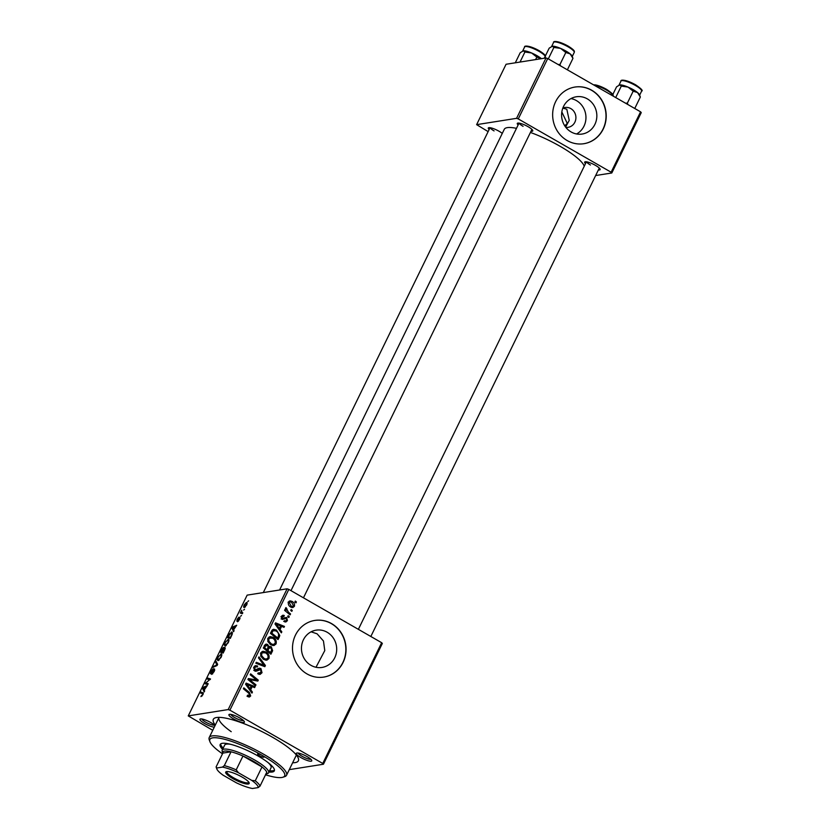 <?xml version="1.0" encoding="UTF-8"?>
<svg xmlns="http://www.w3.org/2000/svg" width="830" height="830" viewBox="0 0 830 830"><rect width="100%" height="100%" fill="white"/><g stroke="black" fill="none" stroke-linecap="round" stroke-linejoin="round"><path stroke-width="1.25" d="M561.837 111.946L567.274 123.4L564.753 125.828M570.978 98.573A18.872 17.596 -99 0 1 576.404 100.586A18.872 17.596 -99 0 1 585.959 117.435A18.872 17.596 -99 0 1 576.58 133.972M565.873 127.395A10.033 9.358 81 0 0 568.114 127.332A10.033 9.358 81 0 0 575.802 119.167A10.033 9.358 81 0 0 570.833 108.616A10.033 9.358 81 0 0 564.971 107.506A10.033 9.358 81 0 0 562.823 108.139M565.614 127.063L569.235 120.412L566.817 109.249L562.865 108.118M587.298 98.853A18.872 17.596 81 0 0 576.269 96.778A18.872 17.596 81 0 0 561.806 112.123A18.872 17.596 81 0 0 571.144 131.97A18.872 17.596 81 0 0 582.172 134.045A18.872 17.596 81 0 0 596.635 118.7A18.872 17.596 81 0 0 587.298 98.853M591.697 90.221A28.677 26.736 81 0 0 574.941 87.057A28.677 26.736 81 0 0 552.956 110.38A28.677 26.736 81 0 0 567.16 140.54A28.677 26.736 81 0 0 583.905 143.704A28.677 26.736 81 0 0 605.9 120.381A28.677 26.736 81 0 0 591.697 90.221M583.812 143.715A28.677 26.736 81 0 0 605.703 120.36A28.677 26.736 81 0 0 591.489 90.252A28.677 26.736 81 0 0 574.848 87.067M311.115 631.806L317.112 633.83L323.461 640.999L324.779 650.596L315.991 667.268M311.001 665.349A18.872 17.596 -99 0 1 301.663 645.501A18.872 17.596 -99 0 1 316.126 630.157A18.872 17.596 -99 0 1 327.144 632.242A18.872 17.596 -99 0 1 336.492 652.079A18.872 17.596 -99 0 1 322.019 667.434A18.872 17.596 -99 0 1 311.001 665.349M331.554 623.6A28.677 26.736 81 0 0 314.798 620.435A28.677 26.736 81 0 0 292.814 643.758A28.677 26.736 81 0 0 307.007 673.918A28.677 26.736 81 0 0 323.762 677.083A28.677 26.736 81 0 0 345.747 653.76A28.677 26.736 81 0 0 331.554 623.6M323.659 677.104A28.677 26.736 81 0 0 345.55 653.739A28.677 26.736 81 0 0 331.346 623.631A28.677 26.736 81 0 0 314.695 620.456M214.285 727.142A8.601 1.868 26 0 1 204.585 723.501A8.601 1.868 26 0 1 200.31 718.967A8.601 1.868 26 0 1 210.737 722.536A8.601 1.868 26 0 1 214.991 725.7M201.825 718.967A7.169 1.556 -154 0 0 205.716 722.162A7.169 1.556 -154 0 0 214.441 725.119M233.572 718.915A8.601 1.868 26 0 1 229.298 714.381A8.601 1.868 26 0 1 239.725 717.95A8.601 1.868 26 0 1 244.373 721.737A8.601 1.868 26 0 1 241.302 722.225A8.601 1.868 26 0 1 233.572 718.915M230.813 714.381A7.169 1.556 -154 0 0 234.703 717.577A7.169 1.556 -154 0 0 243.429 720.533M300.958 757.593A8.601 1.868 26 0 1 296.673 753.049A8.601 1.868 26 0 1 307.1 756.618A8.601 1.868 26 0 1 311.748 760.404A8.601 1.868 26 0 1 308.677 760.903A8.601 1.868 26 0 1 300.958 757.593M298.198 753.059A7.169 1.556 -154 0 0 302.079 756.255A7.169 1.556 -154 0 0 310.804 759.211M585.503 163.645A8.601 1.868 26 0 1 585.046 161.809A8.601 1.868 26 0 1 595.473 165.367A8.601 1.868 26 0 1 600.121 169.154A8.601 1.868 26 0 1 598.389 169.922M586.561 161.809A7.169 1.556 -154 0 0 590.452 165.004M518.128 124.967A8.601 1.868 26 0 1 517.661 123.131A8.601 1.868 26 0 1 528.098 126.7A8.601 1.868 26 0 1 532.746 130.486A8.601 1.868 26 0 1 531.013 131.254M519.186 123.141A7.169 1.556 -154 0 0 523.076 126.326M489.14 129.553A8.601 1.868 26 0 1 488.673 127.716A8.601 1.868 26 0 1 499.11 131.285A8.601 1.868 26 0 1 502.275 133.412M490.198 127.727A7.169 1.556 -154 0 0 494.089 130.922M215.312 725.047A47.32 10.271 26 0 1 215.385 717.784A47.32 10.271 26 0 1 272.748 737.382A47.32 10.271 26 0 1 298.312 758.226A47.32 10.271 26 0 1 292.627 762.76M219.058 717.359A43.015 9.338 -154 0 0 219.027 717.431A43.015 9.338 -154 0 0 231.217 731.687M584.227 166.249A44.447 9.649 -154 0 0 560.094 146.298A44.447 9.649 -154 0 0 530.432 132.447M241.499 615.445L240.638 616.244L241.499 615.445M244.518 609.262L243.647 610.071L244.518 609.262M228.883 639.691L228.032 639.204C229.184 639.007 229.246 640.179 228.24 642.711L225.221 645.979L224.214 645.024L224.951 642.503L228.572 639.276M225.221 645.979L224.214 645.024L225.636 645.844M234.06 630.696L233.583 631.682L231.985 628.165L232.535 627.044L236.706 625.27L233.614 629.763L234.06 630.696M223.83 647.535L223.737 648.396L224.992 647.182L224.868 649.537L223.156 653.065L220.292 652.141L222.046 648.655L223.695 647.348M217.647 664.353L217.076 665.515L212.833 667.434L213.289 666.511L216.921 664.872L215.458 662.06L215.935 661.074L217.647 664.353M203.153 692.853L202.883 694.71L200.922 696.609L202.489 694.72L202.406 693.621L200.383 692.967L200.829 692.044L203.06 692.78M202.79 694.897L202.406 693.621M208.206 683.702L207.759 684.626L204.906 683.692L209.648 679.729L207.199 678.982L207.656 678.048L210.509 678.971L205.767 682.955L208.206 683.702M381.655 642.7L382.339 643.468L323.441 764.233L322.756 763.465L381.655 642.7L288.809 589.404L229.9 710.169L228.198 709.567L287.107 588.802L247.153 595.131L188.254 715.896L212.739 730.317M228.198 709.567L188.254 715.896M204.668 690.965L204.18 691.95L202.593 688.433L203.143 687.313L207.313 685.538L204.222 690.031L204.668 690.965M210.602 673.732L210.851 671.418L213.217 668.669L211.017 672.819L214.503 668.887L214.213 671.491L211.66 674.406L213.818 671.491L214.088 669.8L210.374 673.701M214.763 670.132L214.088 669.8M211.453 673.109L210.913 672.808L211.474 673.078M221.745 654.331L220.894 653.843C222.035 653.646 222.108 654.818 221.102 657.35L218.083 660.618L217.076 659.663L217.813 657.142L221.434 653.916M218.083 660.618L217.076 659.663L218.498 660.483M236.965 621.12L237.162 619.315L238.967 617.105L237.359 620.207L239.901 617.385L239.6 619.419L237.608 621.753L239.486 618.288L236.809 621.099M237.463 619.304L237.774 620.456M232.359 632.522L231.466 632.014L232.161 634.421L230.294 638.426L227.43 637.502L229.101 634.182L232.026 632.087M244.466 607.477C243.522 607.705 243.439 606.834 244.217 604.842L246.354 602.538C247.257 602.341 247.33 603.213 246.572 605.132L243.968 607.415M242.796 612.789L242.339 613.723L240.264 613.048L241.675 610.237L241.976 612.488L242.796 612.789M242.723 612.945L241.769 612.395L242.734 612.924M248.637 600.806L247.776 601.605L248.637 600.806M323.441 764.233L289.276 769.638M289.255 616.597L288.809 617.51L287.709 616.638L288.166 615.704L289.255 616.597L287.927 616.815M292.264 610.424L291.818 611.337L290.728 610.465L291.185 609.531L292.264 610.424L290.936 610.631M276.058 643.945L273.973 645.533L270.985 644.9L267.882 641.58L267.893 638.239L270.113 636.6L273.091 637.326C275.747 638.83 276.732 641.04 276.058 643.945L274.242 644.236M281.816 631.848L281.329 632.844L275 623.973L275.539 622.853L284.462 626.432L284.016 627.345L281.598 626.339L280.073 629.462L281.816 631.848L280.748 632.024M268.142 646.954L271.265 646.674L272.624 650.699L270.902 654.227L263.297 647.95L266.088 644.07L267.613 644.433L269.055 646.809L269.937 646.373M265.403 665.504L264.832 666.677L255.837 663.243L256.294 662.319L264.002 665.266L258.462 657.868L258.95 656.883L265.403 665.504L263.235 666.065M247.983 696.692L247.257 696.173L247.599 695.187L249.747 695.322L248.772 693.226L243.387 688.776L243.833 687.852L249.415 692.448L250.691 695.945L249.394 697.044L247.983 696.692M247.371 695.841L249.747 695.322M255.962 684.864L255.505 685.788L247.911 679.5L248.378 678.535L256.678 680.071L250.204 674.79L250.66 673.856L258.265 680.133L257.798 681.098L249.498 679.583L255.962 684.864L254.644 685.072M322.756 763.465L229.9 710.169M252.424 692.116L251.936 693.112L245.597 684.242L246.147 683.121L255.069 686.701L254.613 687.614L252.206 686.607L250.681 689.73L252.424 692.116L251.355 692.293M257.964 673.576L261.077 672.092L260.558 669.509L257.134 670.899L254.8 670.889L253.793 667.154L255.661 665.619L257.642 666.075L257.279 667.04L256.003 666.708L254.748 667.745L255.194 669.945L259.199 668.171L260.921 668.544L262.021 672.715L260.101 674.406L257.871 673.825L258.223 672.85L259.749 673.306L257.705 673.628M255.474 671.159L256.273 671.19M253.939 670.142L256.107 670.028M268.92 658.584L266.835 660.172L263.836 659.539L260.745 656.219L260.755 652.878L262.975 651.239L265.953 651.965C268.609 653.469 269.594 655.669 268.92 658.584L267.094 658.875M283.922 616.462L282.138 616.991L282.501 618.433L286.713 617.489L287.419 620.653L285.811 622.012L284.192 621.597L284.524 620.622L285.748 620.944L286.682 620.176L286.34 618.433L282.19 619.419L281.401 616.514L282.916 615.206L284.254 615.487L283.922 616.462L280.976 616.586M281.536 618.858L283.943 618.174M279.316 636.984L278.04 639.588L270.435 633.311L272.167 630.063L273.578 629.296L276.411 630.012L279.803 635.448L279.316 636.984L277.967 637.191M294.391 606.367L292.772 607.591L290.905 607.155C288.757 606.025 287.937 604.323 288.456 602.041L290.012 600.858L292.036 601.366C294.09 602.476 294.878 604.136 294.391 606.367L291.704 607.508M290.552 613.951L290.095 614.874L284.565 610.32L285.012 609.396L286.153 610.341L285.52 608.079L286.039 607.581L288.352 612.094L290.552 613.951L289.224 614.159M296.393 601.958L295.947 602.881L294.847 601.999L295.304 601.065L296.393 601.958L295.065 602.175M265.538 774.805A41.583 9.026 -154 0 0 282.812 777.254A41.583 9.026 -154 0 0 262.104 755.321A41.583 9.026 -154 0 0 224.764 739.333A41.583 9.026 -154 0 0 209.938 741.709L209.264 739.893A43.015 9.338 26 0 1 209.212 737.559A43.015 9.338 26 0 1 263.235 753.982A43.015 9.338 26 0 1 286.526 775.272L296.351 755.144A43.015 9.338 -154 0 0 296.383 755.072M640.584 111.832L641.258 112.6L611.803 172.982L611.129 172.215L640.584 111.832L547.727 58.546L518.273 118.929L516.571 118.327L546.026 57.944L506.072 64.263L476.627 124.645L488.133 131.617M516.571 118.327L476.627 124.645M611.803 172.982L595.65 175.535M611.129 172.215L518.273 118.929M516.478 128.339A44.447 9.649 -154 0 0 504.267 129.324L279.586 589.995M546.026 57.944L547.727 58.546M287.107 588.802L288.809 589.404M248.087 679.148L254.634 680.403L256.678 680.071M255.899 680.195L258.265 680.133M248.253 679.78L249.498 679.583M245.68 684.076L246.427 684.377M251.127 686.265L252.05 686.628M253.14 687.001L255.069 686.701M250.847 686.825L252.206 686.607M249.643 689.896L250.681 689.73M248.066 686.037L249.944 688.672L251.168 686.182L246.718 684.335L248.066 686.037L247.008 686.202M248.886 688.838L249.944 688.672M245.773 684.48L246.718 684.335M248.087 692.656L249.415 692.448M248.793 695.913L250.691 695.945M248.647 696.266L248.274 696.837M260.423 672.964L262.021 672.715M259.852 673.286L259.002 674.323M255.08 671.221L259.707 669.333M254.717 666.002L257.466 665.971M255.412 666.293L257.642 666.075M256.003 666.708L253.845 667.061M253.503 667.942L254.748 667.745M258.255 668.596L260.921 668.544M258.877 668.876L259.52 669.364M255.848 663.232L261.948 665.587L264.002 665.266M266.824 658.989L265.683 660.192M261.979 651.571L263.899 652.287L265.953 651.965M260.672 656.032L261.73 655.866L264.324 658.647L266.337 659.113L267.976 657.962C268.37 655.679 267.519 653.967 265.413 652.826L260.817 652.754M263.712 659.456L266.337 659.113M262.84 658.885L264.324 658.647M260.475 653.667L261.72 653.469L261.73 655.866M263.318 652.318L261.72 653.469M271.275 650.907L272.624 650.699M265.144 644.547L267.613 644.433M265.559 644.754L266.181 645.201M268.889 646.84L271.265 646.674M269.221 646.995L269.76 647.39M263.318 647.971L264.635 647.763L267.011 649.714L267.737 648.22L268.121 646.539L267.198 645.366L264.314 645.501M265.683 649.921L267.011 649.714M264.054 646.404L265.403 646.186L264.635 647.763M267.198 645.366L265.403 646.186M266.575 650.658L267.903 650.45L270.466 652.567L271.306 650.845L271.701 649.921L270.798 647.576L267.903 647.68M269.148 652.774L270.466 652.567M267.499 648.718L268.847 648.51L267.903 650.45M270.798 647.576L268.847 648.51M282.283 619.471L285.717 618.329M281.972 615.694L284.254 615.487M282.21 615.808L281.993 616.431M281.183 617.147L282.138 616.991M281.38 618.609L282.501 618.433M284.565 617.748L286.713 617.489M284.669 617.811L285.312 618.392M285.966 620.882L287.419 620.653M285.354 621.006L284.732 621.867M275.072 623.807L275.819 624.108M280.519 625.996L281.443 626.36M282.542 626.733L284.462 626.432M280.25 626.557L281.598 626.339M279.036 629.628L280.073 629.462M277.459 625.768L279.347 628.403L280.561 625.913L276.12 624.067L277.459 625.768L276.4 625.934M278.278 628.569L279.347 628.403M275.166 624.212L276.12 624.067M272.634 629.659L276.411 630.012M278.621 635.635L279.803 635.448M271.586 630.956L273.9 630.354L271.721 630.707M271.784 633.124L277.604 637.928L278.185 636.755C279.15 634.203 278.392 632.253 275.913 630.893L273.132 630.717L271.784 633.124L270.456 633.332M276.286 638.135L277.604 637.928M273.962 644.35L272.821 645.553M269.127 636.932L271.037 637.648L273.091 637.326M267.81 641.393L268.868 641.227L271.462 644.007L273.475 644.474L275.114 643.323C275.508 641.04 274.657 639.328 272.551 638.187L267.966 638.114M270.85 644.817L273.475 644.474M269.989 644.246L271.462 644.007M267.613 639.027L268.858 638.83L268.868 641.227M270.456 637.679L268.858 638.83M289.058 601.273L292.036 601.366M290.521 606.917L293.633 605.921L291.589 602.279L290.095 601.875L289.203 602.518L291.268 606.191L292.72 606.574M288.228 602.673L289.203 602.518M289.846 606.408L291.268 606.191M284.846 610.548L286.153 610.341M285.427 608.712L286.807 608.494M285.489 608.981L286.392 608.836M207.957 684.211L205.373 682.727M210.239 679.531L207.656 678.048M203.838 689.149L202.593 688.433M203.838 687.717L203.143 687.313M203.578 688.547L204.045 689.595L205.259 687.105L203.194 687.935L203.578 688.547M202.012 696.09L201.327 695.696M203.319 693.465L200.829 692.044M212.667 673.846L212.065 673.504M212.719 673.794L212.179 673.483M213.984 666.915L213.289 666.511M216.879 662.869L215.458 662.06M217.709 658.906L218.539 659.705L220.718 657.35C221.434 655.43 221.33 654.569 220.407 654.766L218.217 657.101L217.709 658.906L219.13 660.047M221.786 655.347L220.407 654.766M221.081 651.322L221.973 651.612L223.021 648.23L221.081 651.322L223.363 652.639M223.446 652.463L221.973 651.612M223.716 648.904L223.021 648.23M222.305 651.716L223.27 652.027L224.536 648.095L222.305 651.716L223.478 652.39M225.293 648.469L224.536 648.095M238.521 621.141L238.003 620.85M240.036 618.392L239.206 617.914M233.23 628.881L231.985 628.165M233.23 627.449L232.535 627.044M232.971 628.279L233.438 629.327L234.651 626.837L232.587 627.667L232.971 628.279M228.219 636.683L230.408 637.388L230.979 636.216C232.078 633.809 232.078 632.709 230.999 632.937L228.219 636.683L230.501 638M232.41 633.518L230.999 632.937M224.847 644.267L225.677 645.066L227.856 642.711C228.572 640.791 228.468 639.93 227.544 640.127L225.355 642.462L224.847 644.267L226.279 645.408M228.924 640.718L227.544 640.127M244.528 604.831L244.881 606.564L246.251 605.184L245.908 603.452L244.528 604.831M245.296 606.989L244.477 606.512L245.41 606.875M247.018 603.939L245.908 603.452M242.588 613.204L240.71 612.125M242.63 613.121L241.136 612.27M262.104 755.321A3.59 0.778 -154 0 0 257.601 753.951A3.59 0.778 -154 0 0 259.551 755.725A3.59 0.778 -154 0 0 264.054 757.095A3.59 0.778 -154 0 0 262.104 755.321M268.972 772.014A30.108 6.536 -154 0 0 274.315 770.873A30.108 6.536 -154 0 0 258.006 755.974A30.108 6.536 -154 0 0 220.189 744.469A30.108 6.536 -154 0 0 222.585 749.386M220.656 743.919A30.108 6.536 -154 0 0 223.197 748.131M286.526 775.272A43.015 9.338 26 0 1 284.649 776.662L282.812 777.254M265.642 774.183A24.371 5.291 -154 0 0 266.752 772.305A24.371 5.291 -154 0 0 262.01 766.951L242.962 756.026A24.371 5.291 -154 0 0 231.041 751.804A24.371 5.291 -154 0 0 224.567 751.088A24.371 5.291 -154 0 0 222.845 753.101L222.253 751.534A25.813 5.603 26 0 1 222.222 750.133L224.671 745.101A25.813 5.603 26 0 1 230.75 744.334M267.934 762.469A25.813 5.603 26 0 1 271.068 767.729L268.609 772.761A25.813 5.603 26 0 1 267.488 773.602L265.88 774.11M209.938 741.709A41.583 9.026 -154 0 0 222.502 753.816M269.594 770.759A30.108 6.536 -154 0 0 274.471 770.167M627.926 104.57L627.345 103.169L633.186 91.186L637.523 92.545A11.475 2.49 -154 0 0 633.311 89.723A11.475 2.49 26 0 1 637.627 92.628M634.753 108.491L640.345 97.027L637.523 92.545A11.475 2.49 26 0 1 639.505 94.786L640.335 97.006M627.345 103.169L625.509 103.179M615.704 97.556L621.297 86.092L627.999 87.077L633.186 91.186M612.291 95.595L616.566 86.839L619.688 84.909L621.297 86.092M633.311 89.723A11.475 2.49 -154 0 0 627.999 87.077A11.475 2.49 -154 0 0 619.688 84.909M560.551 65.902L559.96 64.491L558.123 64.512M544.283 58.214L549.18 48.171L552.303 46.241L553.911 47.424L560.624 48.41L565.811 52.518L570.148 53.877L572.97 58.359L567.378 69.824M559.96 64.491L565.811 52.518M548.319 58.889L553.911 47.424M552.303 46.241A11.475 2.49 26 0 0 552.023 46.304L551.981 46.314A11.475 2.49 26 0 1 552.023 46.304L552.303 46.241A11.475 2.49 -154 0 1 560.624 48.41A11.475 2.49 -154 0 1 570.148 53.877A11.475 2.49 -154 0 1 572.129 56.108L572.959 58.339M565.936 51.055A11.475 2.49 26 0 1 570.241 53.96M515.295 62.8L520.192 52.757L523.325 50.827L524.923 52.01L531.636 52.995L536.823 57.104L541.399 58.671A11.475 2.49 -154 0 0 541.16 58.463A11.475 2.49 -154 0 0 531.636 52.995A11.475 2.49 -154 0 0 523.325 50.827L522.993 50.9A11.475 2.49 26 0 1 523.035 50.889A11.475 2.49 26 0 1 523.325 50.827M535.609 59.584L536.823 57.104M520.026 62.053L524.923 52.01M536.948 55.641A11.475 2.49 26 0 1 541.253 58.546M226.611 771.578A13.052 2.832 26 0 1 239.123 775.479A13.052 2.832 26 0 1 249.145 782.815A13.052 2.832 26 0 1 248.274 784.018A13.052 2.832 26 0 1 233.199 778.779A13.052 2.832 26 0 1 226.279 771.661A13.052 2.832 26 0 1 226.611 771.578M226.964 771.547A12.191 2.646 -154 0 0 226.849 771.703A12.191 2.646 -154 0 0 235.015 778.592A12.191 2.646 -154 0 0 247.921 782.856A12.191 2.646 -154 0 0 248.761 782.389A12.191 2.646 -154 0 0 248.813 782.202M222.222 750.133A25.813 5.603 26 0 1 223.986 749.148A25.813 5.603 26 0 1 251.324 758.163A25.813 5.603 26 0 1 268.609 772.761M222.43 767.096L224.297 765.644L231.041 751.804L222.845 753.101L216.101 766.941L216.734 767.999A22.939 4.98 -154 0 0 216.848 768.995A22.939 4.98 -154 0 0 223.125 775.21L236.384 782.825A22.939 4.98 -154 0 0 252.445 788.5L258.151 787.597A22.939 4.98 -154 0 0 251.749 780.387L238.49 772.782A22.939 4.98 -154 0 0 222.43 767.096L216.734 767.999M251.749 780.387L255.256 780.791L262.01 766.951A24.371 5.291 -154 0 0 242.962 756.026L236.208 769.856L238.49 772.782M266.752 772.305L260.008 786.145L258.151 787.597M224.297 765.644A24.371 5.291 26 0 1 236.208 769.856M255.256 780.791A24.371 5.291 26 0 1 260.008 786.145M216.848 768.995L216.174 767.179A24.371 5.291 26 0 1 216.101 766.941M250.058 679.459L252.102 679.137M252.776 679.936L254.82 679.604M249.986 681.212L251.334 681.005M256.221 670.474L258.265 670.142M259.624 664.643L261.668 664.322M282.667 619.201L284.711 618.879M271.078 632.004L272.427 631.786M286.983 612.312L288.352 612.094M208.06 684.013L206.483 683.111M216.568 665.743L215.831 665.318M217.45 664.747L216.557 664.239M620.985 81.07C620.321 80.136 623.755 78.508 635.521 84.753C641.268 88.675 643.302 90.792 641.611 91.124A11.475 2.49 -154 0 0 635.396 85.449A11.475 2.49 -154 0 0 620.985 81.07L619.014 85.117M622.189 80.593A10.614 2.303 26 0 1 635.458 84.743M612.571 95.014A11.475 2.49 -154 0 0 606.408 90.034A11.475 2.49 -154 0 0 594.259 85.251M593.678 84.919A10.614 2.303 26 0 1 606.471 89.329M568.021 46.781A11.475 2.49 -154 0 0 553.61 42.403C552.946 41.469 556.38 39.84 568.135 46.086C575.564 50.765 574.391 51.512 574.225 52.456A11.475 2.49 -154 0 0 568.021 46.781M554.814 41.925A10.614 2.303 26 0 1 568.073 46.075M545.196 56.347A11.475 2.49 -154 0 0 539.033 51.367A11.475 2.49 -154 0 0 524.622 46.988C523.958 46.055 527.392 44.426 539.147 50.672C546.576 55.351 545.403 56.098 545.248 57.042M525.826 46.511A10.614 2.303 26 0 1 539.095 50.661M249.052 695.872L247.008 696.204M255.879 670.101L253.835 670.422M285.748 620.944L283.694 621.265M283.144 618.62L281.09 618.941M290.095 601.875L288.041 602.196M202.562 693.693L203.174 694.036M218.01 659.643L218.964 660.192M223.177 648.251L223.872 648.655M225.148 645.003L226.102 645.553M209.212 737.559L219.027 717.431M641.611 91.124L639.65 95.149M370.834 636.486L599.291 168.065M358.373 629.337L586.405 161.788M612.623 95.709C614.314 95.388 612.281 93.261 606.533 89.339L599.405 86.009L593.429 84.774M519.03 123.11L290.988 590.659M531.916 129.397L303.458 597.818M553.61 42.403L551.639 46.449M574.225 52.456L572.264 56.482M263.307 592.568L490.042 127.696M524.622 46.988L522.651 51.035"/></g></svg>
